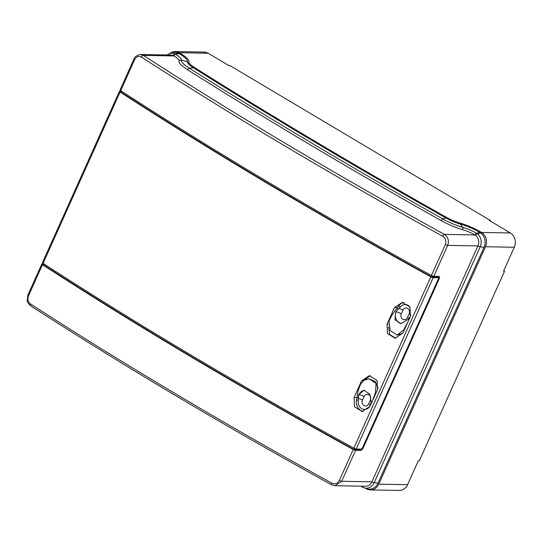 <?xml version="1.0" encoding="UTF-8"?>
<svg xmlns="http://www.w3.org/2000/svg" width="542" height="542" viewBox="0 0 542 542"><rect width="100%" height="100%" fill="white"/><g stroke="black" fill="none" stroke-linecap="round" stroke-linejoin="round"><path stroke-width="0.81" d="M503.742 270.722L504.548 271.203L503.538 271.183L514.29 247.26A10.616 9.194 -89 0 0 510.374 232.965L481.56 232.443A10.616 9.194 91 0 1 485.476 246.739L378.77 484.169A10.616 9.194 91 0 1 370.423 489.934A10.616 9.194 91 0 1 366.372 488.762A23.259 5.149 24.2 0 0 365.545 488.281M370.423 489.934L399.237 490.449A10.616 9.194 -89 0 0 407.584 484.69L418.336 460.761L419.345 460.781L504.548 271.203M510.374 232.965L489.351 220.458L490.361 220.479L230.215 65.758L229.205 65.745L208.175 53.238L179.368 52.723A23.259 5.149 -155.8 0 1 188.989 61.944A15.169 3.36 24.2 0 0 194.266 67.344A1850.374 409.921 24.2 0 0 446.669 217.464L446.337 218.209M179.023 53.489L179.368 52.723A10.616 9.194 -89 0 0 175.31 51.551L204.124 52.066A10.616 9.194 91 0 1 208.175 53.238M490.361 220.479L490.151 220.94M481.174 233.311L481.56 232.443A23.259 5.149 24.2 0 0 459.799 223.006A15.169 3.36 -155.8 0 1 446.669 217.464M175.31 51.551A10.616 9.194 -89 0 0 170.107 53.292M188.006 63.414A23.259 5.149 24.2 0 0 187.457 62.222M30.454 303.94C27.96 301.955 27.33 299.191 28.57 295.641L42.472 264.699A1567.254 347.205 24.2 0 0 353.228 449.514L339.326 480.456C337.585 483.606 335.051 484.494 331.718 483.112A1567.254 347.205 -155.8 0 1 30.454 303.94A2.019 1.118 -57.1 0 0 30.555 305.776L30.555 305.776C27.981 303.229 26.863 301.399 27.208 300.275L27.927 294.95A2.019 0.447 24.2 0 0 28.57 295.641M362.205 486.208A1.924 0.779 120 0 0 362.381 487.082L362.381 487.082A1.924 0.779 120 0 0 362.456 487.109L363.235 487.502A10.095 8.74 -89 0 0 364.129 487.841A10.095 8.74 -89 0 0 374.19 482.705L378.025 483.166L484.04 247.267A10.982 9.505 -89 0 0 480.856 233.06L479.812 232.376A21.843 4.837 24.2 0 0 460.219 224.009A16.585 3.672 -155.8 0 1 445.863 217.945A1851.79 410.24 -155.8 0 1 193.264 67.716A16.585 3.672 -155.8 0 1 187.498 61.815A21.843 4.837 24.2 0 0 179.28 53.644L178.21 53.069A10.982 9.505 -89 0 0 172.607 52.621L166.563 54.972M484.04 247.267L480.205 246.8L374.19 482.705A1.924 0.427 24.2 0 1 371.9 481.818L341.684 481.276L335.017 485.72L365.464 486.269A8.191 7.093 -89 0 0 371.9 481.818L477.922 245.919A1.924 0.427 24.2 0 0 480.205 246.8A10.095 8.74 -89 0 0 477.278 233.751L480.856 233.06M30.84 305.871A2.019 1.118 -57.1 0 1 30.555 305.776C122.695 365.301 223.026 424.969 331.555 484.785L335.017 485.72L331.718 484.812A2.019 0.677 -61.1 0 1 331.555 484.785L331.555 484.785A2.019 0.677 -61.1 0 1 331.718 483.112M120.08 92.025A1567.254 347.205 24.2 0 0 430.836 276.84L353.838 448.166A1567.254 347.205 24.2 0 1 43.082 263.351L120.08 92.025A2.019 0.447 24.2 0 1 119.436 91.334A2.019 0.447 24.2 0 1 119.728 91.239L121.13 91.266M404.366 329.868L410.429 316.372L409.935 307.063L402.367 302.368L394.495 307.578L397.449 307.626A5.054 2.263 120.7 0 1 396.968 308.249A24.769 11.104 120.7 0 0 389.041 321.074L390.125 330.545L397.11 335.085L403.797 329.854L404.366 329.868L402.957 333.012L395.064 338.222L387.496 333.526L387.022 324.211L394.495 307.578M361.555 380.87L354.082 397.51L354.556 406.825L362.124 411.52L370.01 406.31L377.489 389.671L376.995 380.362L369.42 375.667L361.555 380.87L363.187 380.904M442.672 236.237C445.639 238.229 446.527 241 445.341 244.55L431.439 275.492A1567.254 347.205 24.2 0 1 120.683 90.677L134.585 59.735C136.286 56.585 138.556 55.691 141.401 57.066A1567.254 347.205 24.2 0 0 442.672 236.237A2.019 0.677 118.9 0 1 444.284 234.34C448.146 236.983 449.284 240.662 447.699 245.377L433.796 276.312L438.878 276.406A2.778 1.247 120.7 0 1 439.189 276.488A2.778 1.247 120.7 0 1 439.156 278.906L438.525 278.527M43.529 263.94L42.12 263.913A2.019 0.447 24.2 0 0 41.829 264.008A2.019 0.447 24.2 0 0 42.472 264.699M43.678 263.744L43.374 264.808A1565.743 346.866 24.2 0 0 353.831 449.44L359.502 449.738A2.778 1.247 120.7 0 0 360.769 449.074M353.228 449.514A2.019 0.447 -155.8 0 0 355.586 450.341L360.667 450.429A2.778 1.247 120.7 0 0 363.174 447.983L439.156 278.906M119.436 91.334L42.439 262.66A2.019 0.447 24.2 0 0 43.082 263.351M134.585 59.735A2.019 0.447 24.2 0 1 133.949 59.044L120.039 89.986A2.019 0.447 24.2 0 0 120.683 90.677M140.358 54.498L170.899 55.047A8.191 7.093 -89 0 1 173.345 55.596L173.88 55.873A1.924 0.942 -58.4 0 1 175.533 54.234L179.28 53.644M133.949 59.044C134.233 57.046 136.401 55.528 140.453 54.498L143.406 55.399A1565.235 346.758 24.2 0 0 444.284 234.34L475.022 234.971A1.924 0.779 -60 0 1 476.547 233.256L479.812 232.376M362.883 486.221A1.924 0.901 114.1 0 0 363.187 487.488L367.083 488.755A10.982 9.505 -89 0 0 378.025 483.166M433.187 277.667L356.189 448.993L361.277 449.081A1.267 0.569 120.7 0 0 362.415 447.97L438.397 278.893A1.267 0.569 120.7 0 0 438.417 277.795A1.267 0.569 120.7 0 0 438.275 277.755L433.187 277.667A2.019 0.447 -155.8 0 1 430.836 276.84M437.347 277.206A1.267 0.569 120.7 0 0 437.252 277.097A1.267 0.569 120.7 0 0 437.109 277.064L431.432 276.766A1565.743 346.866 -155.8 0 1 120.981 92.126L121.279 91.063M438.2 277.667A2.778 1.247 120.7 0 0 438.363 276.4M356.189 448.993A2.019 0.447 -155.8 0 1 353.838 448.166M433.796 276.312A2.019 0.447 -155.8 0 1 431.439 275.492M475.022 234.971L475.544 235.323A8.191 7.093 91 0 1 477.922 245.919L447.699 245.377A2.019 0.447 -155.8 0 1 445.341 244.55M474.887 234.889A13.875 3.076 24.2 0 0 462.577 229.652A24.546 5.44 -155.8 0 1 441.33 220.682A1859.751 412.001 -155.8 0 1 187.64 69.803A24.546 5.44 -155.8 0 1 179.104 61.063A13.875 3.076 24.2 0 0 174.009 55.948L143.406 55.399A2.019 1.118 122.9 0 0 141.401 57.066M397.11 335.085L402.794 333.344M407.55 322.788A24.769 11.104 120.7 0 0 403.797 329.854M410.47 316.284L409.095 318.174A24.769 11.104 120.7 0 0 408.268 319.292L400.829 323.662L394.949 319.672L395.843 311.901L396.669 310.783A24.769 11.104 120.7 0 0 395.843 311.901M409.942 307.084A7.466 6.47 91 0 0 400.43 306.847L396.669 310.783M388.539 326.779L389.705 334.461L395.626 338.215M378.052 388.072L375.247 381.548L369.163 378.831L376.006 383.37L375.504 392.808L376.073 392.821M370.288 375.728L364.258 380.152M364.109 396.527L362.49 400.125A4.045 3.503 -89 0 0 363.98 405.572A4.045 3.503 -89 0 0 368.702 403.824L370.322 400.226A4.045 3.503 -89 0 0 368.831 394.779A4.045 3.503 -89 0 0 364.109 396.527A4.045 0.894 24.2 0 0 358.98 394.644L358.438 397.72L357.11 396.934A24.769 11.104 -59.3 0 1 360.742 384.034L364.116 380.24L369.163 378.831M357.11 396.934A5.054 2.263 -59.3 0 1 357.036 397.564L356.602 399.589A9.607 8.32 -89 0 0 363.336 411.453M372.896 399.894A24.769 11.104 -59.3 0 1 375.504 392.808M358.472 395.768A24.769 11.104 -59.3 0 1 358.655 394.637L358.98 394.644A8.089 7.005 -89 0 1 364.624 390.281M370.62 404.969L370.904 403.16A24.769 11.104 -59.3 0 1 371.087 402.028L369.881 394.224L363.933 390.226L358.655 394.637M358.438 397.72L358.296 400.599A7.466 6.47 -89 0 0 361.663 408.6A7.466 6.47 -89 0 0 369.292 407.137L370.552 404.928M403.844 302.531A9.607 8.32 -89 0 0 398.736 305.837L397.449 307.626M410.409 316.243L410.768 315.546M378.77 484.169L407.584 484.69M514.29 247.26L485.476 246.739M459.799 223.006L459.447 223.785M188.989 61.944L188.209 63.678M194.266 67.344L193.914 68.129M360.789 486.181A15.528 3.442 -155.8 0 1 362.32 487.028M355.586 450.341L341.684 481.276A2.019 0.447 -155.8 0 1 339.326 480.456M360.667 450.429L359.502 449.738M475.544 235.323A1.924 0.813 -52.8 0 1 477.278 233.751L476.547 233.256A15.528 3.442 24.2 0 0 462.617 227.301A22.893 5.074 -155.8 0 1 442.8 218.934A1858.098 411.635 -155.8 0 1 189.334 68.197A22.893 5.074 -155.8 0 1 181.38 60.04A15.528 3.442 24.2 0 0 175.533 54.234L174.775 53.841A10.095 8.74 -89 0 0 169.626 53.428M173.345 55.596A1.924 0.901 -65.9 0 1 174.775 53.841L178.21 53.069M173.772 55.812A1.924 0.935 -60 0 1 175.378 54.146L179.063 53.516M179.104 61.063A1.924 1.87 18.8 0 1 181.38 60.04L187.498 61.815M187.64 69.803A1.924 1.003 -57.8 0 1 189.334 68.197L193.264 67.716M441.33 220.682A1.924 0.711 -60.6 0 1 442.8 218.934L445.863 217.945M462.577 229.652A1.924 1.05 -74.3 0 0 462.617 227.301L460.219 224.009M475.131 235.038A1.924 0.786 -58.5 0 1 476.703 233.351L480.036 232.511M362.347 486.215A1.924 0.806 118.8 0 0 362.551 487.17L362.551 487.17A1.924 0.806 118.8 0 0 362.618 487.197M360.769 486.181L363.187 487.488A1.924 0.901 114.1 0 0 363.235 487.502M363.174 447.983L362.571 447.624M354.421 449.65L354.868 448.647M432.469 275.973L432.021 276.969M353.831 449.44L354.299 448.403M43.374 264.808L43.814 263.832M121.422 91.151L120.981 92.126M431.899 275.729L431.432 276.766M437.109 277.064L438.275 277.755M398.295 309.035L396.968 308.249M387.022 324.211L388.316 324.238M354.082 397.51L357.036 397.564M358.296 400.599L356.602 399.589M362.49 400.125A4.045 0.894 24.2 0 0 358.479 398.424M370.322 400.226A4.045 0.894 -155.8 0 1 371.236 400.836M368.702 403.824A4.045 0.894 -155.8 0 1 370.389 405.389M400.43 306.847L398.736 305.837M407.509 317.483A4.045 3.503 91 0 1 402.781 319.231A4.045 3.503 91 0 1 401.29 313.791L402.909 310.193A4.045 3.503 91 0 1 407.631 308.439A4.045 3.503 91 0 1 409.122 313.886L407.509 317.483A4.045 0.894 -155.8 0 1 408.864 318.479M409.122 313.886A4.045 0.894 -155.8 0 1 410.809 315.397M401.547 323.635A8.089 7.005 91 0 1 396.161 311.901A4.045 0.894 24.2 0 1 401.29 313.791M402.909 310.193A4.045 0.894 24.2 0 0 398.898 308.486M27.927 294.95L41.829 264.008M43.218 264.632L43.631 263.71M121.232 91.036L120.819 91.957M437.252 277.097L438.417 277.795"/></g></svg>
